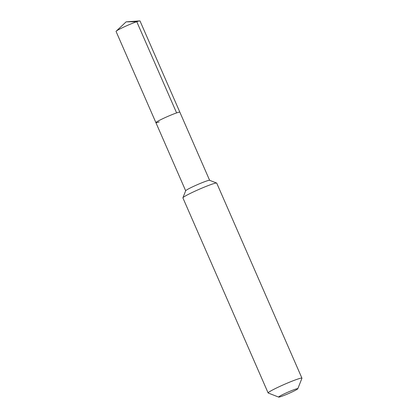 <?xml version="1.0" encoding="UTF-8"?>
<svg xmlns="http://www.w3.org/2000/svg" width="418" height="418" viewBox="0 0 418 418"><rect width="100%" height="100%" fill="white"/><g stroke="black" fill="none" stroke-linecap="round" stroke-linejoin="round"><path stroke-width="0.63" d="M185.67 190.78L155.909 122.652A13.073 0.956 156.4 0 1 163.292 118.451A13.073 0.956 156.4 0 1 176.615 112.912A13.073 0.956 -23.6 0 1 179.865 112.186A13.073 0.956 -23.6 0 0 176.615 112.912L136.764 21.699L176.615 112.912A13.073 0.956 156.4 0 0 163.292 118.451A13.073 0.956 156.4 0 0 155.909 122.652A13.073 0.956 156.4 0 0 159.154 121.925M216.639 183.042L209.58 180.299A13.073 0.956 -23.6 0 0 206.393 181.078A13.073 0.956 156.4 0 0 193.482 186.418A13.073 0.956 156.4 0 0 185.691 190.733L182.906 197.777A18.455 1.353 156.4 0 0 182.901 197.886L268.126 392.951A18.455 1.353 156.4 0 0 268.21 393.024L278.696 397.1A10.455 0.768 156.4 0 0 281.241 396.478A10.455 0.768 -23.6 0 0 291.576 392.204A10.455 0.768 -23.6 0 0 297.804 388.75L301.937 378.29A18.455 1.353 -23.6 0 0 301.942 378.18L216.723 183.11A18.455 1.353 -23.6 0 0 216.639 183.042A18.455 1.353 -23.6 0 0 212.14 184.139A18.455 1.353 156.4 0 0 193.91 191.679A18.455 1.353 156.4 0 0 182.906 197.777M301.942 378.18A18.455 1.353 -23.6 0 0 297.36 379.204A18.455 1.353 156.4 0 0 278.55 387.016A18.455 1.353 156.4 0 0 268.126 392.951M278.696 397.1A10.455 0.768 156.4 0 1 284.23 393.85A10.455 0.768 156.4 0 1 295.212 389.268A10.455 0.768 -23.6 0 1 297.804 388.75M139.685 20.9L126.131 21.856L116.225 31.151A13.073 0.956 156.4 0 1 124.585 26.7A13.073 0.956 156.4 0 1 136.764 21.699L126.131 21.856L136.764 21.699A13.073 0.956 -23.6 0 1 139.685 20.9A13.073 0.956 -23.6 0 1 140.009 20.968L209.627 180.315M116.225 31.151A13.073 0.956 156.4 0 0 116.058 31.434L155.909 122.652"/></g></svg>
